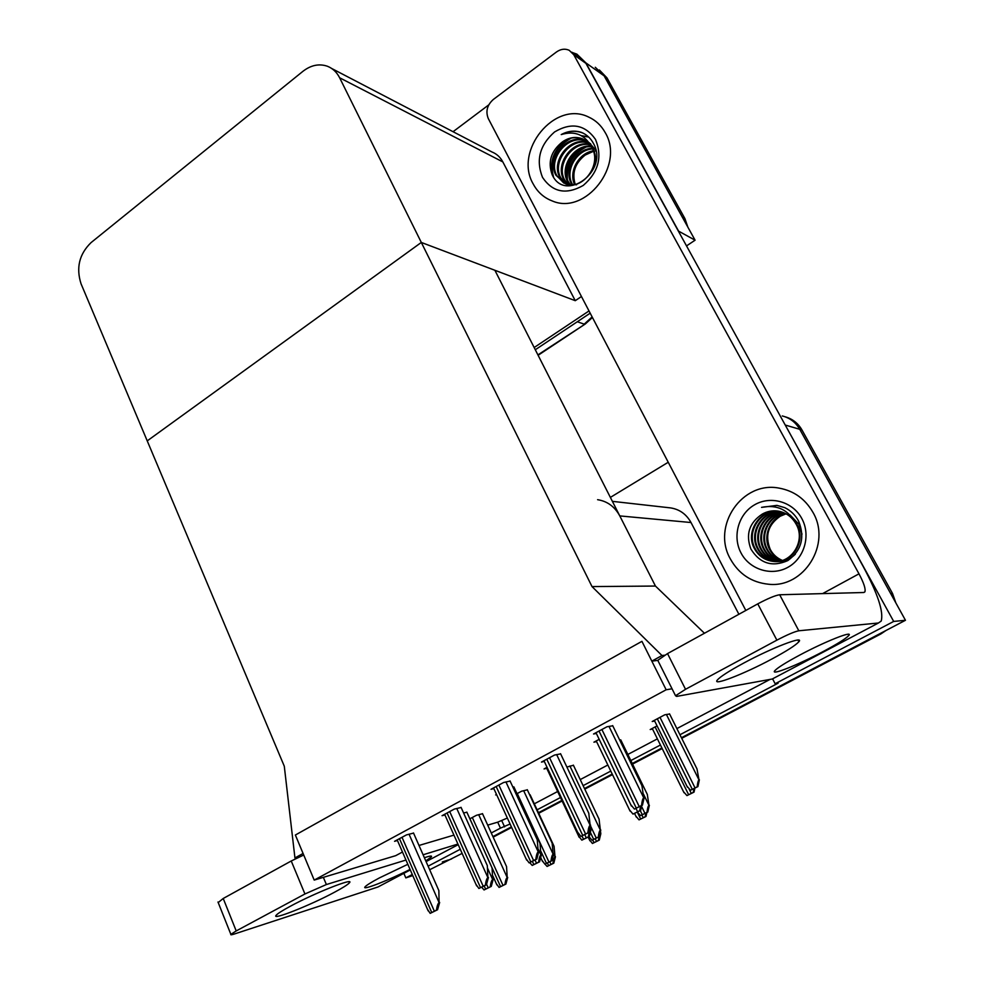 <?xml version="1.0" encoding="UTF-8"?>
<svg xmlns="http://www.w3.org/2000/svg" width="984" height="984" viewBox="0 0 984 984"><rect width="100%" height="100%" fill="white"/><g stroke="black" fill="none" stroke-linecap="round" stroke-linejoin="round"><path stroke-width="1.48" d="M418.987 845.465L453.944 835.121M487.707 825.121L497.707 822.169L500.438 828.147L510.081 824.002M738.898 614.274L691.014 522.529C686.377 514.189 679.575 509.318 670.596 507.904L669.686 507.805M592.011 586.587L661.986 655.529L651.826 661.137L641.925 641.334L295.372 835.022L314.203 880.09L666.156 689.772L641.925 641.334L295.372 835.022L303.072 853.46L294.942 857.937L284.29 766.216L147.231 440.881L421.312 242.445L339.628 77.773C336.786 72.176 332.703 68.339 327.401 66.248C319.123 63.431 310.969 65.116 302.949 71.303L91.032 242.63C79.273 254.106 75.94 267.832 81.045 283.786L147.231 440.881L421.312 242.445L592.011 586.587L655.442 586.046L619.785 515.911C614.754 506.637 607.362 501.237 597.596 499.688M412.271 874.505L405.826 877.888L412.763 875.612M405.826 877.888L403.846 873.337M679.944 734.753L778.135 683.167L775.146 683.745L772.588 678.837M537.104 809.807L560.474 797.532M583.106 785.638L610.781 771.099M630.83 760.558L660.436 745.011M500.438 828.147L491.274 832.968M460.266 849.266L428.114 866.178M783.707 422.259L893.693 621.433L905.464 620.277L681.432 737.742L878.896 634.2L880.828 633.967L681.727 738.32M661.9 747.975L632.269 763.51L661.9 747.975M612.208 774.039L584.508 788.553L612.208 774.039M561.839 800.435L538.445 812.698L561.839 800.435M511.409 826.88L492.91 836.584L511.409 826.88M462.123 853.411L429.676 869.733M893.693 621.433L775.146 683.745M785.503 425.113L799.746 429.295C795.736 422.357 789.918 417.905 782.28 415.949C789.918 417.905 795.736 422.357 799.746 429.295L905.464 620.277M610.375 497.4L668.234 462.259M497.707 822.169L507.35 818.036M534.312 803.817L557.645 791.505M580.228 779.586L607.854 765.011M627.853 754.445L657.398 738.861M676.869 728.591L770.066 679.403M501.877 820.927L504.595 826.892M669.6 714.003L664.766 714.802L652.22 721.506L654.643 720.989M461.102 807.483L454.276 809.106L442.05 815.699L444.903 814.936M510.106 781.087L503.599 782.501L490.991 789.303L493.833 788.59M560.634 753.867L554.484 755.072L541.471 762.083L544.287 761.431M612.761 725.798L606.98 726.77L593.549 734.002L596.329 733.412M620.83 740.005L619.711 740.079M573.426 765.281L566.882 767.04M527.338 789.844L521.582 791.21L517.006 793.658M413.551 833.091L406.429 834.912L394.559 841.308L397.438 840.496M482.529 813.731L476.49 815.269L469.86 818.811M657.078 725.897L650.215 729.538L652.527 729.021M496.526 794.457L495.641 794.924L496.625 794.666M513.931 787.015L512.885 787.102M547.067 767.323L544.041 768.947L546.723 768.295M599.194 739.353L593.918 742.182L596.55 741.592M466.883 812.243L463.575 812.981M666.156 689.772L672.047 688.775M314.203 880.09L395.679 855.674L402.468 852.046M581.458 296.516L575.259 300.686L421.312 242.445L494.891 270.28L655.442 586.046L704.446 633.253M651.826 661.137L657.804 660.399M661.986 655.529L664.704 655.221M294.942 857.937L300.44 856.437M572.331 52.521L576.882 54.145L585.886 62.89L678.603 231.142L695.085 240.194L686.524 245.902M589.01 310.944L534.164 347.524L589.01 310.944M585.886 62.89L604.114 75.842L595.283 67.281L604.114 75.842L695.085 240.194M453.058 131.708L488.765 104.87M575.259 300.686L502.836 161.917C500.303 157.169 496.686 153.861 492 151.991L331.706 68.499M448.249 859.991L442.296 861.984M785.109 416.786C792.464 418.84 798.086 423.218 801.96 429.947L799.746 429.295L890.631 593.5L892.513 593.438L895.883 602.983M801.96 429.947L892.513 593.438M886.043 630.461L880.828 633.967M662.183 748.553L632.552 764.088M612.478 774.605L584.767 789.131M562.11 801.001L538.715 813.264M511.668 827.446L493.168 837.138M451.631 858.909L447.093 860.606M599.367 69.975L606.956 77.859L604.114 75.842L682.355 217.206L684.962 218.694L687.828 227.095M606.956 77.859L684.962 218.694M590.179 313.183L535.296 349.738M530.118 794.789L554.066 846.289L555.025 856.867C554.14 857.384 553.438 859.586 552.934 863.485L547.092 866.449L544.976 864.124M555.443 856.72L553.808 863.165L547.092 866.449M553.808 863.165L552.934 863.485M482.467 813.596L506.551 866.596L507.227 877.58C506.268 878.134 505.505 880.422 504.952 884.431L499.048 887.42L496.305 883.595M507.695 877.421L505.899 884.075L499.048 887.42M505.899 884.075L504.952 884.431M466.822 812.083L492.062 867.962L492.677 879.573C491.643 880.151 490.832 882.562 490.241 886.793L484.042 889.954L481.853 887.396M493.181 879.389L491.262 886.412L484.042 889.954M491.262 886.412L490.241 886.793M413.477 832.931L438.852 890.581L439.11 902.66C437.978 903.3 437.093 905.797 436.441 910.163L430.168 913.361L427.437 909.228M439.651 902.463L437.56 909.745L430.168 913.361M437.56 909.745L436.441 910.163M461.029 807.311L487.301 865.563L487.904 877.666C486.822 878.269 485.973 880.778 485.346 885.194L478.888 888.49L475.924 884.259M488.433 877.47L486.416 884.801L478.888 888.49M486.416 884.801L485.346 885.194M510.019 780.902L537.252 839.783L538.223 851.873C537.19 852.464 536.378 854.985 535.788 859.45L529.109 862.857L525.923 858.528M538.728 851.701L536.797 859.081L529.109 862.857M536.797 859.081L535.788 859.45M560.548 753.683L588.776 813.19L590.142 825.281C589.158 825.834 588.383 828.368 587.817 832.882L580.941 836.4L577.497 831.997M590.609 825.121L588.789 832.55L580.941 836.4M588.789 832.55L587.817 832.882M612.663 725.589L641.937 785.736L643.721 797.827C642.798 798.356 642.072 800.902 641.531 805.466L634.434 809.094L630.732 804.641M644.163 797.68L642.441 805.158L634.434 809.094M642.441 805.158L641.531 805.466M527.276 789.697L552.159 843.202L553.143 854.198C552.221 854.727 551.495 857.027 550.966 861.074L544.89 864.161L541.938 860.25M553.586 854.038L551.864 860.742L544.89 864.161M551.864 860.742L550.966 861.074M573.352 765.121L599.059 819.155L600.363 830.139C599.49 830.656 598.801 832.956 598.297 837.052L592.036 840.225L588.986 836.658M600.781 829.992L599.158 836.732L592.036 840.225M599.158 836.732L598.297 837.052M620.744 739.845L647.312 794.408L648.96 805.392C648.136 805.871 647.484 808.184 647.005 812.317L640.572 815.588L637.324 812.046M649.366 805.256L647.816 812.034L640.572 815.588M647.816 812.034L647.005 812.317M669.514 713.831L696.992 768.922L698.997 779.906C698.222 780.361 697.607 782.686 697.152 786.868L690.534 790.226L686.93 786.167M699.366 779.783L697.914 786.61L690.534 790.226M697.914 786.61L697.152 786.868M599.035 836.806L598.432 840.434L592.429 843.485L589.404 839.672M600.461 831.332L600.83 833.657L599.588 834.973M600.83 833.657L599.268 840.139L592.429 843.485M599.268 840.139L598.432 840.434M645.775 813.079L645.209 816.745L639.034 819.869L635.799 816.019M646.894 812.501L645.996 816.462L639.034 819.869M645.996 816.462L645.209 816.745M693.843 788.676L693.302 792.378L686.955 795.601L683.511 791.702M694.889 788.147L694.04 792.12L686.955 795.601M694.04 792.12L693.302 792.378M513.857 786.856L539.982 843.3L540.929 854.911C539.945 855.477 539.171 857.888 538.605 862.168L532.209 865.428L529.736 862.636M541.409 854.739L539.576 861.812L532.209 865.428M539.576 861.812L538.605 862.168M590.511 825.527L590.646 829.5C589.711 830.041 588.973 832.476 588.432 836.794L581.839 840.151L578.555 835.945M591.101 829.352L589.354 836.474L581.839 840.151M589.354 836.474L588.432 836.794M640.535 806.142L639.797 810.644L633.007 814.1L629.477 809.832M641.777 805.502L640.67 810.349L633.007 814.1M640.67 810.349L639.797 810.644M771.776 659.071C786.622 651.088 795.638 645.319 798.848 641.765C804.937 635.135 771.997 647.755 743.547 663.167C729.009 671.051 720.263 676.672 717.348 680.005C711.616 686.598 744.224 673.917 771.776 659.071M822.944 651.654C837.298 644.016 845.92 638.628 848.811 635.492C853.632 630.215 825.207 641.457 799.894 655C785.761 662.576 777.385 667.829 774.752 670.768C770.189 676.008 798.319 664.754 822.944 651.654M533.254 184.057C537.608 192.163 543.943 197.784 552.245 200.945C585.406 215.558 625.172 165.103 605.148 132.496C601.199 125.423 595.701 120.269 588.641 117.059C554.755 99.962 513.5 150.933 533.254 184.057C513.5 150.933 554.755 99.962 588.641 117.059C595.701 120.269 601.199 125.423 605.148 132.496C625.172 165.103 585.406 215.558 552.245 200.945C543.943 197.784 537.608 192.163 533.254 184.057M730.411 559.023C738.873 574.066 751.604 582.466 768.602 584.238C804.002 588.346 831.824 543.771 812.833 512.172C805.133 498.9 793.953 490.893 779.303 488.162C742.145 480.586 711.309 526.12 730.411 559.023C711.309 526.12 742.145 480.586 779.303 488.162C793.953 490.893 805.133 498.9 812.833 512.172C831.824 543.771 804.002 588.346 768.602 584.238C751.604 582.466 738.873 574.066 730.411 559.023M745.823 610.449L488.31 118.609C485.456 111.438 487.117 105.067 493.291 99.495L556.39 52.041C560.696 49.003 564.964 48.413 569.183 50.282L573.77 54.735L858.983 573.832C863.792 582.86 865.772 588.862 864.924 591.839L863.903 592.503L779.672 594.766L798.824 630.781C794.494 631.642 787.188 634.766 776.88 640.154L757.766 603.868C767.963 598.444 775.269 595.406 779.672 594.766M571.839 52.177L581.409 58.979L585.935 63.37L863.3 566.71C877.777 593.733 883.743 611.839 881.209 621.039L878.441 622.995L798.824 630.781M658.222 661.223L657.767 660.326L667.533 653.597L685.528 689.292L776.88 640.154M685.528 689.292L675.541 695.75L676.648 696.401L772.255 679.009L878.441 622.995M667.533 653.597L757.766 603.868M775.134 677.484L772.255 679.009M334.658 892.156C342.875 887.752 347.77 884.653 349.369 882.857C355.298 876.99 315.04 892.82 290.317 906.264C282.396 910.544 277.673 913.533 276.184 915.243C270.772 920.999 310.76 905.083 334.658 892.156M425.789 860.914L431.336 856.916C432.357 855.551 430.045 855.822 424.387 857.716M407.831 864.309L379.406 877.913C371.263 882.254 366.478 885.231 365.064 886.842C361.214 891 388.127 880.508 410.057 869.413M457.929 844.051L423.083 854.776M405.962 860.041L326.381 884.542L304.929 893.976L291.239 860.988L303.724 855.01M218.202 902.574L223.22 898.478L236.209 930.938L304.929 893.976M236.209 930.938L230.871 934.345C230.354 935.034 231.474 934.935 234.217 934.05L377.967 886.99L410.279 869.942M223.22 898.478L291.239 860.988M382.764 884.456L377.967 886.99M801.763 518.457C811.05 535.198 804.494 558.26 787.975 567.264C771.579 576.513 749.66 569.638 741.038 552.983C732.17 536.452 738.406 514.066 754.507 504.853C770.472 495.395 792.723 501.594 801.763 518.457M778.738 511.213C759.882 508.986 744.999 531.95 754.298 548.383C758.43 555.96 764.74 560.302 773.203 561.409C791.456 564.004 806.265 540.56 795.908 523.783C788.504 509.773 777.053 504.3 761.554 507.375L777.114 505.419L784.851 507.683C790.878 510.684 795.49 515.21 798.676 521.262C805.096 537.485 801.48 550.597 787.803 560.597C772.243 567.387 759.931 563.537 750.89 549.035C745.454 534.324 749.279 522.664 762.342 514.054L769.906 511.286L777.631 511.028M779.107 511.274C760.374 509.38 745.884 532.147 755.085 548.432C759.205 555.997 765.503 560.327 773.965 561.433C792.194 564.016 806.978 540.61 796.634 523.869L793.953 519.97M780.57 511.618C762.342 510.991 749.439 532.971 758.172 548.605C762.145 555.923 768.221 560.203 776.401 561.483M776.782 561.52L777.901 561.606M780.201 511.52C761.85 510.585 748.553 532.774 757.409 548.568C761.468 556.022 767.68 560.327 776.032 561.495M776.401 561.532C783.559 562.048 789.881 559.601 795.367 554.164M802.021 534.164L798.824 524.103L789.955 514.866M781.997 512.049C764.371 512.602 752.932 533.771 761.235 548.789C764.839 555.517 770.386 559.712 777.901 561.36M781.64 511.926C763.855 512.197 752.059 533.574 760.472 548.74C764.162 555.616 769.845 559.834 777.532 561.397M783.399 512.566C766.462 514.202 756.376 534.546 764.26 548.961C767.52 555.124 772.563 559.183 779.389 561.138M783.055 512.43C765.933 513.808 755.515 534.349 763.51 548.912C766.844 555.222 772.022 559.318 779.02 561.2M784.777 513.168C768.615 515.801 759.759 535.296 767.249 549.134C770.189 554.742 774.728 558.641 780.865 560.831M784.445 513.008C768.074 515.407 758.91 535.111 766.511 549.084C769.525 554.841 774.187 558.789 780.496 560.917M786.081 513.832L780.275 516.206C768.135 524.644 764.777 535.677 770.214 549.293C772.846 554.373 776.88 558.076 782.329 560.413M785.798 513.685C770.275 516.994 762.256 535.849 769.476 549.256C772.182 554.472 776.351 558.223 781.96 560.523M795.908 523.783C791.776 516.625 785.736 512.381 777.766 511.053C772.305 510.339 767.163 511.336 762.342 514.054M776.831 505.382L761.554 507.375M595.505 139.408C602.589 156.911 598.493 172.262 583.229 185.447C566.218 195.029 552.651 192.347 542.528 177.403C535.702 160.232 539.712 145.091 554.546 131.967C571.31 122.065 584.963 124.537 595.505 139.408M586.562 141.179L586.12 140.995C568.076 132.028 546.058 158.227 555.911 175.213L565.148 183.664C581.974 191.388 602.626 164.66 591.642 147.194C585.049 134.71 574.914 130.503 561.224 134.574C568.014 130.921 574.767 130.195 581.47 132.397C586.71 134.562 590.72 138.264 593.475 143.504C609.33 170.982 564.804 203.393 552.147 174.672C547.571 161.905 551.04 150.958 562.528 141.819C569.416 137.354 576.341 136.505 583.266 139.273L585.209 140.245M586.981 141.524C568.961 132.668 547.067 158.805 556.895 175.73L563.77 183.061M566.12 184.168L576.599 184.795M594.582 166.308C596.255 159.445 595.591 153.258 592.577 147.76L590.338 144.525M588.604 143.024C570.843 136.764 551.495 161.831 560.782 177.809L565.8 183.897M588.211 142.631C570.363 135.73 550.388 161.081 559.81 177.292L565.283 183.713M595.775 150.134L589.158 142.643M590.068 144.746C572.786 140.921 555.899 164.832 564.619 179.863L567.952 184.451M589.723 144.291C572.294 139.876 554.804 164.082 563.66 179.346L567.399 184.34M591.372 146.714C574.717 145.177 560.314 167.809 568.432 181.892L570.228 184.746M591.064 146.198C574.238 144.107 559.207 167.059 567.485 181.388L569.65 184.697M592.528 148.953C576.599 149.593 564.755 170.761 572.196 183.91L572.639 184.721M592.257 148.363C576.132 148.473 563.635 170.023 571.261 183.405L572.024 184.758M590.646 143.75L589.625 143.356M575.222 184.365C571.729 172.889 575.05 163.123 585.209 155.054L593.426 151.327M594.139 151.192L595.923 150.946M593.266 150.847C578.469 153.012 568.481 171.868 574.558 184.488M591.642 147.194L582.676 138.916C575.898 136.296 569.183 137.268 562.528 141.819M585.664 147.256C572.577 154.267 566.476 164.98 567.374 179.42M588.666 137.034L581.925 135.952M571.187 138.117C555.05 147.231 549.183 160.269 553.562 177.206M583.254 133.209C575.997 130.306 568.654 130.761 561.224 134.574M581.027 149.839L583.069 148.03C572.098 154.783 566.636 164.463 566.71 177.071M588.444 136.825L581.421 135.669M568.691 138.781C554.558 147.76 549.183 160.011 552.565 175.509M619.785 515.911L691.014 522.529M339.628 77.773L502.836 161.917M537.916 354.892L585.357 323.921L592.442 317.488M577.325 321.743L584.213 324.154L592.134 316.897M547.375 863.017L548.605 865.662M549.81 861.787L551.028 864.432M553.525 853.657L555.025 856.867M469.909 818.786L500.561 886.633M472.308 817.507L503.008 885.391M478.679 814.654L507.227 877.58M484.189 885.944L485.616 889.118M486.576 884.222L488.187 887.802M487.547 868.196L492.677 879.573M399.467 838.663L431.742 912.525M402.013 837.298L434.35 911.196M409.036 834.174L439.11 902.66M447.08 812.981L480.524 887.63M449.7 811.579L483.206 886.252M456.748 808.454L487.904 877.666M496.17 786.511L530.819 861.947M498.876 785.06L533.599 860.533M505.936 781.923L538.223 851.873M546.797 759.217L582.725 835.453M549.576 757.717L585.578 833.989M556.649 754.568L590.142 825.281M599.022 731.051L636.291 808.11M601.9 729.501L639.243 806.597M608.973 726.352L643.721 797.827M541.015 851.554L546.452 863.337M517.252 793.522L548.974 862.058M523.648 790.669L553.143 854.198M590.363 832.366L593.672 839.364M590.597 826.08L596.267 838.048M569.884 765.982L600.363 830.139M640.252 810.558L642.257 814.703M641.568 806.413L644.926 813.337M643.511 794.186L648.96 805.392M657.312 718.787L692.281 789.303M659.993 717.348L695.036 787.901M666.402 714.47L698.997 779.906M592.725 839.979L593.992 842.661M595.222 838.737L596.488 841.394M600.056 833.018L600.424 833.792M637.288 812.058L640.658 819.02M641.912 815.035L643.216 817.729M655.11 726.942L688.64 794.715M689.083 788.959L691.272 793.375M532.369 861.344L533.845 864.555M535.025 859.991L536.501 863.202M538.457 849.561L540.929 854.911M582.024 836.006L583.549 839.241M584.754 834.604L586.292 837.851M589.908 827.962L590.646 829.5M636.021 808.442L637.607 811.726M822.599 593.61L858.983 573.832M585.935 63.37L573.77 54.735M426.097 861.603L458.212 844.653M323.355 877.347L326.381 884.542M612.38 501.348L670.596 507.904M584.865 324.253L538.113 355.286M492.836 875.92L496.895 884.911M397.179 839.905L428.163 910.889M444.633 814.309L476.65 885.883M493.537 787.938L526.649 860.09M543.967 760.743L578.211 833.497M595.984 732.699L631.421 806.056M540.683 857.519L542.541 861.529M589.059 836.621L589.465 837.482M637.411 811.997L637.755 812.735M654.335 720.374L687.472 787.261M588.174 837.076L589.933 840.816M634.557 813.448L636.316 817.101M652.257 728.455L684.015 792.723M546.428 767.668L579.195 837.322M596.242 740.94L630.104 811.148M797.95 640.055L798.848 641.765M848.134 634.25L848.811 635.492M864.924 591.839L863.681 592.516M657.767 660.326L675.541 695.75M348.914 881.75L349.369 882.857M430.955 856.055L431.336 856.916M217.981 902.02L230.871 934.345M773.203 561.409L773.965 561.433M586.12 140.995L586.919 141.475"/></g></svg>
